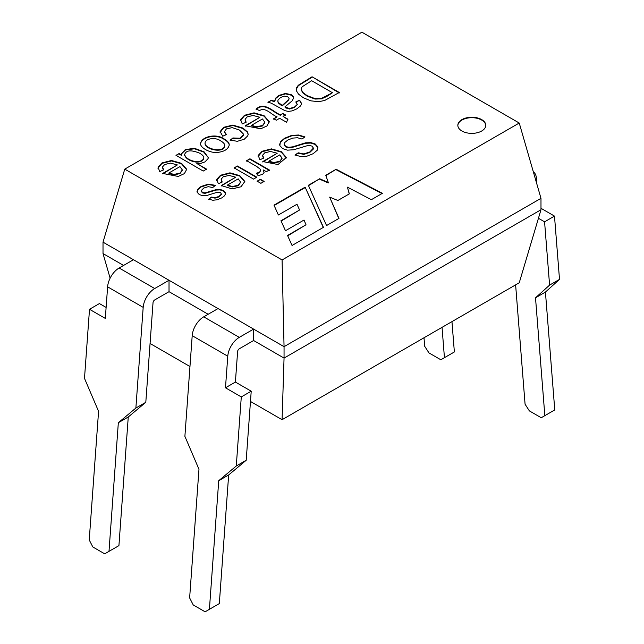 <?xml version="1.0" encoding="UTF-8"?>
<svg xmlns="http://www.w3.org/2000/svg" width="644" height="644" viewBox="0 0 644 644"><rect width="100%" height="100%" fill="white"/><g stroke="black" fill="none" stroke-linecap="round" stroke-linejoin="round"><path stroke-width="0.97" d="M106.115 307.421L99.426 303.566L89.508 309.289L84.493 378.366L98.572 411.315L89.234 539.946L92.841 546.989L104.698 553.832L118.923 545.629L128.261 416.998L145.802 402.307L153.031 302.688A2.375 1.377 -60 0 1 154.705 299.943L169.026 291.676L169.026 280.269L253.615 329.1L253.615 340.515L284.052 358.088L282.08 419.703L519.241 282.78L540.984 209.751L540.984 198.336L284.052 346.673L284.052 358.088L540.984 209.751M227.775 356.213L192.202 335.669L184.892 436.334L198.972 469.283L189.634 597.906L193.24 604.957L205.106 611.8L209.405 609.321L218.735 480.69L236.276 465.998L241.291 396.921L225.481 387.793L227.775 356.213A16.35 9.443 -60 0 1 239.294 337.376L253.615 329.1L284.052 346.673L282.08 259.951L124.759 169.131L103.016 242.152L169.026 280.269L154.705 288.536A16.35 9.443 120 0 0 143.185 307.373L135.876 408.038L118.335 422.73L108.997 551.353M103.016 242.152L103.016 253.567L123.568 265.433M150.068 343.485L189.964 366.525M250.468 401.454L282.08 419.703M124.759 169.131L361.92 32.2L519.241 123.028L540.984 198.336M169.026 291.676L208.157 314.272M103.016 253.567L110.124 278.176M519.241 123.028L282.08 259.951M203.23 171.062L175.997 155.341L179.096 153.546L181.576 154.979L181.35 153.916L185.367 149.513L194.593 148.353L204.084 151.823L208.294 157.595L208.068 158.625L204.953 161.91L201.033 163.31L196.814 163.487L206.579 169.122L203.23 171.062M224.16 138.935C227.622 140.939 229.32 142.976 229.24 145.053C228.065 149.585 223.613 152.073 215.877 152.523C208.64 152.475 200.147 147.395 200.566 143.588C201.274 136.633 216.191 133.123 224.16 138.935M273.7 118.721L277.049 116.789C271.526 115.059 265.755 106.727 259.548 110.551L256.119 109.118C264.273 101.18 273.273 111.975 280.406 114.849L282.869 113.433L285.477 114.938L283.014 116.355L287.9 119.18L286.548 122.271L279.657 118.295L276.308 120.227L273.7 118.721M267.968 102.235L271.47 100.214L274.545 101.285L275.89 97.912L278.933 95.401L285.55 93.428L291.346 94.74L293.318 96.656L293.648 98.001L292.199 100.802L284.873 106.928L289.567 108.554L294.533 107.009L297.214 104.497L295.934 101.824L299.645 100.206L301.609 103.571L300.603 105.89L296.803 108.876L292.086 110.905L288.287 111.388L284.954 110.679L271.14 103.121L267.968 102.235M312.058 76.781L339.291 92.503L324.648 100.496L318.724 101.68L310.843 100.85L303.284 97.727L298.518 94.137L296.401 90.78L296.401 87.914L298.301 85.241L312.058 76.781L339.291 92.961M208.696 199.173L211.457 197.072L215.08 197.684L218.888 196.452L221.399 194.142L220.594 192.572L216.899 192.371L206.764 195.51L202.884 195.76L199.294 194.585L197.161 192.25L197.692 189.368L201 186.535L208.31 184.128L215.49 185.335L212.721 187.517L208.221 186.663L203.705 188.08L201.266 190.552L202.337 192.443L205.034 192.894L216.134 189.61L220.079 189.441L223.388 190.535L225.183 192.25L225.4 194.238L224.257 196.001L221.826 197.861L217.149 199.801L212.826 200.244L208.696 199.173M221.27 185.528L235.712 177.197L229.006 175.418L223.283 176.778L221.15 179.113L222.196 182.043L218.372 183.733L216.698 179.362L220.61 175.216L229.948 172.842L239.761 175.635L244.849 181.463L241.009 186.784L232.033 188.909L221.27 185.528M295.105 154.898L298.236 152.805L303.888 153.908L309.828 151.96L313.395 148.08L311.994 146.091L308.565 145.319L293.696 149.754L287.53 150.157L282.619 148.611L279.826 145.584L280.398 141.865L284.503 138.283L291.651 135.393L298.679 135.007L304.958 136.93L301.915 139.015L297.52 137.752L292.754 138.098L287.852 140.014L284.881 142.421L284.149 144.232L285.751 146.478L288.665 147.323L292.634 146.84L305.562 142.823L310.915 142.606L315.198 143.99L317.83 146.848L317.138 150.326L313.153 153.699L306.947 156.17L300.635 156.573L295.105 154.898M325.751 175.257L336.136 169.259L382.391 193.321L371.33 199.704L347.438 187.154L349.346 193.86L337.883 200.477L329.656 197.128L338.961 218.388L326.556 225.553L308.347 185.295L319.682 178.758L328.311 182.494L325.751 175.257M292.046 245.477L323.449 227.34L305.111 187.171L273.99 205.138L278.369 214.991L296.989 204.245L299.565 209.992L280.953 220.739L285.485 230.729L304.016 220.031L306.021 224.78L287.546 235.446L292.046 245.477M461.925 131.014A13.975 8.066 180 0 1 457.836 125.306A13.975 8.066 180 0 1 471.811 117.24A13.975 8.066 180 0 1 485.785 125.306A13.975 8.066 180 0 1 477.156 132.761A13.975 8.066 180 0 1 461.925 131.014M262.792 161.555L277.218 153.232L270.512 151.461L264.789 152.813L262.647 155.156L263.702 158.078L259.878 159.776L258.22 155.389L262.116 151.251L271.454 148.877L281.267 151.67L286.355 157.506L278.039 164.534L262.792 161.555M256.288 173.26L259.379 172.278L260.643 170.789L260.055 169.058L256.787 166.53L246.644 160.678L249.936 158.778L269.321 169.968L266.35 171.682L263.396 169.976L264.024 172.737L262.583 174.331L258.188 175.675L256.288 173.26M260.876 183.323L257.141 181.165L260.426 179.265L264.161 181.423L260.876 183.323M253.527 179.088L234.142 167.891L237.435 165.991L256.819 177.189L253.527 179.088M245.227 125.765L259.926 117.28L253.092 115.469L247.264 116.846L245.106 119.221L246.153 122.215L242.257 123.946L240.574 119.478L244.543 115.26L254.058 112.845L264.056 115.687L269.24 121.627L266.946 125.958L260.764 128.8L245.227 125.765M230.158 140.134L232.927 137.969L240.228 138.251L243.674 134.298L239.52 130.08L232.218 127.625L226.438 128.872L224.394 131.682L226.455 134.572L222.711 136.214L220.151 131.561L223.685 127.303L232.822 125.081L242.877 128.043L247.409 131.875L248.182 134.169L247.771 135.803L244.269 139.209L237.386 141.302L230.158 140.134M162.674 173.429L177.39 164.928L170.555 163.117L164.727 164.502L162.546 166.885L163.616 169.871L159.72 171.594L158.038 167.126L162.006 162.908L171.521 160.493L181.519 163.343L186.704 169.283L184.401 173.614L178.227 176.448L162.674 173.429M325.88 175.635L336.136 169.259M336.136 169.718L381.973 193.554M349.233 193.925L347.438 187.154M338.8 218.477L329.656 197.128M308.516 185.657L319.682 178.758M319.682 179.217L328.311 182.952L328.311 182.494M323.288 227.437L305.111 187.171M305.111 187.621L274.151 205.5M281.114 221.101L299.565 209.992M287.707 235.809L306.021 224.78M457.844 125.54A13.975 8.066 180 0 1 471.811 117.699A13.975 8.066 180 0 1 485.777 125.54M295.105 155.349L298.236 152.805M298.236 153.256L303.888 154.367L309.828 152.419L313.346 149.03L313.395 148.08M279.601 144.53L280.398 142.324L284.503 138.742L291.651 135.844L298.679 135.465L304.443 137.124M284.165 144.232L284.221 145.166L285.751 146.937L288.665 147.774L292.634 147.291L305.562 143.282L310.915 143.065L315.198 144.449L317.943 147.693M279.705 154.898L268.91 161.129L273.821 162.546L279.794 161.29L282.072 158.134L279.705 154.898M282.056 158.424L279.794 161.749L273.821 163.004L268.91 161.588L268.91 161.129M262.792 162.014L277.218 153.232M262.607 155.872L263.436 158.199M258.131 156.476L262.116 151.71L271.454 149.336L281.267 152.129L286.355 157.989M246.644 161.137L249.936 158.778M249.936 159.237L269.321 170.427M264.08 172.431L263.396 169.976M256.602 173.671L259.379 172.737L260.675 170.354M257.141 181.624L260.426 179.265M260.426 179.724L264.161 181.882M234.142 168.35L237.435 165.991M237.435 166.45L256.819 177.639M238.2 178.855L227.388 185.102L232.315 186.51L238.272 185.263L240.566 182.115L238.2 178.855M240.558 182.389L238.272 185.722L232.315 186.961L227.388 185.561L227.388 185.102M221.27 185.987L235.712 177.197M221.101 179.845L221.93 182.155M216.617 180.409L220.61 175.667L229.948 173.3L239.761 176.094L244.849 181.906M208.696 199.632L211.457 197.072M211.457 197.531L215.08 198.143L218.888 196.911L221.431 194.488M197.008 191.574L197.692 189.827L201 186.993L208.31 184.578L215.024 185.617M201.242 190.874L202.337 192.894L205.034 193.353L216.134 190.061L220.079 189.9L223.388 190.986L225.472 193.53M296.192 89.516L298.301 85.7L312.058 77.24M311.656 80.717L302.108 86.811L301.102 88.775L302.527 92.181L307.059 95.61L315.029 98.604L321.501 98.403L332.457 92.728L311.656 80.717M301.102 89.234L302.527 92.639L307.059 96.069L315.029 99.063L321.501 98.862L326.733 96.487L332.457 92.728M267.968 102.694L271.47 100.214M271.47 100.673L274.545 101.736L274.545 101.285M274.545 101.736L275.89 98.371L278.933 95.859L285.55 93.879L291.346 95.199L293.318 97.115L293.64 98.202M297.27 104.57L294.533 107.459L289.567 109.013L285.727 107.902L284.873 106.928M295.934 102.283L299.645 100.206M299.645 100.665L301.601 103.732M284.608 96.165L280.744 97.373L278.136 99.836L277.838 100.891L278.224 102.468L282.289 105.415L288.754 99.442L289.076 98.403L287.852 96.866L284.608 96.165M277.838 101.341L278.224 102.919L281.034 105.173L282.289 105.874L282.289 105.415M282.289 105.874L288.754 99.901L289.059 98.741M273.7 119.18L277.049 116.789M256.119 109.577C264.273 101.639 273.273 112.426 280.406 115.308L280.406 114.849M280.406 115.308L282.869 113.433M282.869 113.883L285.477 115.389M287.9 119.639L283.014 116.355M262.462 118.971L251.466 125.322L256.465 126.763L262.551 125.491L264.869 122.271L262.462 118.971M264.861 122.569L262.551 125.95L256.465 127.222L251.466 125.781L251.466 125.322M245.227 126.216L259.926 117.28M245.058 119.961L245.887 122.336M240.478 120.573L244.543 115.719L254.058 113.296L264.056 116.145L269.24 122.11M230.158 140.593L232.927 137.969M232.927 138.428L240.228 138.71L243.69 135.16M224.402 131.795L226.092 134.733M220.127 132.527L223.685 127.754L232.822 125.54L242.877 128.502L247.409 132.326L248.165 134.338M205.066 143.282L205.082 143.894C205.372 149.617 224.201 153.691 224.732 145.834M220.699 140.907C215.555 136.802 204.631 138.557 205.082 143.435C205.372 149.158 224.201 153.232 224.732 145.375C224.692 143.91 223.347 142.421 220.699 140.907M200.574 143.87C201.596 136.979 216.247 133.662 224.16 139.394C227.421 141.278 229.111 143.193 229.232 145.142M175.997 155.792L179.096 153.546M179.096 154.005L181.576 155.437L181.576 154.979M181.358 154.021L185.625 149.859L194.56 148.804L203.754 152.073L208.286 157.611M206.579 169.581L196.814 163.487M184.603 154.938L184.595 155.18C186.06 158.762 189.883 161.072 196.074 162.111C200.542 162.208 203.118 160.944 203.794 158.319M199.511 153.119C190.89 149.682 185.915 150.213 184.595 154.721C186.06 158.303 189.883 160.622 196.074 161.66C200.542 161.749 203.118 160.485 203.794 157.869C203.931 156.444 202.506 154.858 199.511 153.119M179.926 166.627L168.929 172.978L173.928 174.419L180.014 173.139L182.333 169.927L179.926 166.627M182.324 170.217L180.014 173.598L173.928 174.878L168.929 173.429L168.929 172.978M162.674 173.88L177.39 164.928M162.497 167.617L163.351 169.984M157.941 168.229L162.006 163.367L171.521 160.952L181.519 163.793L186.704 169.766M424.002 337.762L424.678 346.279L428.976 352.92L440.834 359.771L444.441 357.686L442.042 327.353M89.508 309.289L105.318 318.418L107.612 286.838L143.185 307.373M451.959 321.622L454.366 351.962L444.441 357.686M133.453 259.725L119.132 268.001A16.35 9.443 120 0 0 107.612 286.838M145.802 402.307L135.876 408.038M128.261 416.998L118.335 422.73M538.44 218.284L544.574 221.826L549.59 285.115L535.51 297.81L544.84 415.654L541.234 417.739L529.376 410.888L525.077 404.239L515.739 286.395L515.063 285.195M536.871 184.087L536.388 178.034A16.35 9.443 -60 0 0 533.345 171.868M544.574 221.826L554.492 216.102L540.984 208.302M554.492 216.102L559.507 279.383L545.428 292.078L554.766 409.922L544.84 415.654M241.291 396.921L251.216 391.198L235.398 382.069L237.62 351.519A2.375 1.377 -60 0 1 239.294 348.782L253.615 340.515M251.216 391.198L246.201 460.275L228.66 474.966L219.322 603.589L209.405 609.321M192.202 335.669A16.35 9.443 -60 0 1 203.721 316.832L218.042 308.565M236.276 465.998L246.201 460.275M549.59 285.115L559.507 279.383M225.481 387.793L235.398 382.069M218.735 480.69L228.66 474.966M535.51 297.81L545.428 292.078M119.132 268.001L154.705 288.536M239.294 337.376L203.721 316.832M279.802 144.594L279.802 145.045M317.661 147.677L317.661 148.136M263.984 172.053L263.984 172.503M197.016 191.405L197.016 191.856M225.416 193.297L225.416 193.747M297.287 104.062L297.287 104.513M301.537 103.571L301.537 104.03M243.754 134.725L243.754 135.176M224.362 131.682L224.362 132.133M248.165 134.169L248.165 134.628M205.017 143.886L205.017 143.435M200.582 144.047L200.582 143.588M181.375 153.916L181.375 154.375M208.205 157.595L208.205 158.054M184.595 155.172L184.595 154.713M203.81 158.335L203.81 157.877"/></g></svg>
